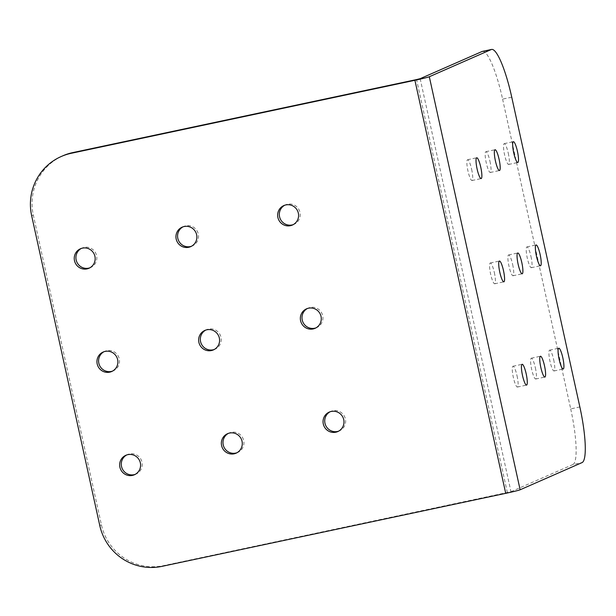 <?xml version="1.0" encoding="UTF-8"?>
<svg xmlns="http://www.w3.org/2000/svg" width="616" height="616" viewBox="0 0 616 616"><rect width="100%" height="100%" fill="white"/><g stroke="black" fill="none" stroke-linecap="round" stroke-linejoin="round"><path stroke-width="0.46" stroke-dasharray="3.08 2.31" d="M535.358 367.791A10.634 1.971 -102 0 1 535.727 379.002A10.634 1.971 -102 0 1 531.677 369.408A10.634 1.971 -102 0 1 531.308 358.204A10.634 1.971 -102 0 1 535.358 367.791M517.04 375.837A10.634 1.971 -102 0 1 517.409 387.041A10.634 1.971 -102 0 1 513.359 377.454A10.634 1.971 -102 0 1 512.989 366.243A10.634 1.971 -102 0 1 517.04 375.837M236.898 452.775A10.634 10.441 -113.7 0 0 243.69 440.54A10.634 10.441 -113.7 0 0 228.382 433.371M338.6 431.169A10.634 10.441 -113.7 0 0 345.391 418.942A10.634 10.441 -113.7 0 0 330.084 411.773M135.197 474.382A10.634 10.441 -113.7 0 0 141.988 462.146A10.634 10.441 -113.7 0 0 126.68 454.978M315.9 327.912A10.634 10.441 -113.7 0 0 322.684 315.677A10.634 10.441 -113.7 0 0 307.384 308.508M214.199 349.511A10.634 10.441 -113.7 0 0 220.982 337.283A10.634 10.441 -113.7 0 0 205.682 330.114M112.497 371.117A10.634 10.441 -113.7 0 0 119.281 358.882A10.634 10.441 -113.7 0 0 103.981 351.713M293.193 224.648A10.634 10.441 -113.7 0 0 299.984 212.412A10.634 10.441 -113.7 0 0 284.677 205.251M191.491 246.254A10.634 10.441 -113.7 0 0 198.283 234.018A10.634 10.441 -113.7 0 0 182.975 226.85M89.79 267.852A10.634 10.441 -113.7 0 0 96.581 255.625A10.634 10.441 -113.7 0 0 81.273 248.456M553.684 359.752A10.634 1.971 -102 0 1 554.046 370.963A10.634 1.971 -102 0 1 549.996 361.369A10.634 1.971 -102 0 1 549.634 350.158A10.634 1.971 -102 0 1 553.684 359.752M494.34 272.572A10.634 1.971 -102 0 1 494.71 283.784A10.634 1.971 -102 0 1 490.652 274.189A10.634 1.971 -102 0 1 490.29 262.978A10.634 1.971 -102 0 1 494.34 272.572M512.658 264.534A10.634 1.971 -102 0 1 513.028 275.745A10.634 1.971 -102 0 1 508.978 266.15A10.634 1.971 -102 0 1 508.608 254.939A10.634 1.971 -102 0 1 512.658 264.534M530.977 256.495A10.634 1.971 -102 0 1 531.346 267.698A10.634 1.971 -102 0 1 527.296 258.104A10.634 1.971 -102 0 1 526.926 246.9A10.634 1.971 -102 0 1 530.977 256.495M471.633 169.315A10.634 1.971 -102 0 1 472.002 180.519A10.634 1.971 -102 0 1 467.952 170.925A10.634 1.971 -102 0 1 467.583 159.721A10.634 1.971 -102 0 1 471.633 169.315M489.951 161.269A10.634 1.971 -102 0 1 490.321 172.48A10.634 1.971 -102 0 1 486.27 162.886A10.634 1.971 -102 0 1 485.901 151.675A10.634 1.971 -102 0 1 489.951 161.269M508.277 153.23A10.634 1.971 -102 0 1 508.639 164.441A10.634 1.971 -102 0 1 504.589 154.847A10.634 1.971 -102 0 1 504.227 143.636A10.634 1.971 -102 0 1 508.277 153.23M420.158 78.679L510.972 491.722L163.617 565.634A52.899 51.944 66.3 0 1 101.417 524.801L33.31 215.023A52.899 51.944 66.3 0 1 62.894 155.779M510.972 491.722L572.895 464.549L582.051 462.601M482.443 51.382A52.899 9.802 -102 0 1 502.594 99.107L511.742 97.166M579.856 406.953L570.701 408.893L502.594 99.107M570.701 408.893A52.899 9.802 -102 0 1 572.895 464.549M161.97 566.358L163.617 565.634M507.376 492.615L416.562 79.572M101.417 524.801L99.769 525.525M31.662 215.746L33.31 215.023M535.727 379.002L544.883 377.061M517.409 387.041L526.565 385.1M237.738 452.452L236.09 453.176M339.439 430.846L337.791 431.57M136.036 474.05L134.388 474.774M316.74 327.581L315.092 328.305M215.038 349.187L213.39 349.911M113.336 370.793L111.689 371.517M294.032 224.324L292.384 225.048M192.331 245.923L190.683 246.646M90.629 267.529L88.981 268.253M554.046 370.963L563.201 369.015M494.71 283.784L503.857 281.835M513.028 275.745L522.175 273.797M531.346 267.698L540.502 265.758M472.002 180.519L481.158 178.578M490.321 172.48L499.476 170.532M508.639 164.441L517.794 162.493M504.227 143.636L513.374 141.695M485.901 151.675L495.056 149.734M467.583 159.721L476.738 157.773M526.926 246.9L536.082 244.952M508.608 254.939L517.763 252.991M490.29 262.978L499.437 261.038M549.634 350.158L558.781 348.217M82.082 248.055L80.434 248.779M183.784 226.449L182.136 227.173M285.485 204.851L283.837 205.575M104.789 351.32L103.141 352.044M206.491 329.714L204.843 330.438M308.192 308.108L306.545 308.832M127.489 454.577L125.841 455.301M330.892 411.373L329.244 412.096M229.19 432.979L227.543 433.702M512.989 366.243L522.145 364.295M531.308 358.204L540.463 356.256"/><path stroke-width="0.92" d="M540.833 367.467A10.634 1.971 78 0 0 544.883 377.061A10.634 1.971 78 0 0 544.513 365.85A10.634 1.971 78 0 0 540.463 356.256A10.634 1.971 78 0 0 540.833 367.467M522.514 375.506A10.634 1.971 78 0 0 526.565 385.1A10.634 1.971 78 0 0 526.195 373.889A10.634 1.971 78 0 0 522.145 364.295A10.634 1.971 78 0 0 522.514 375.506M221.598 445.607A10.634 10.441 -113.7 0 0 236.09 453.176A10.634 10.441 -113.7 0 0 242.042 441.264A10.634 10.441 -113.7 0 0 227.543 433.702A10.634 10.441 -113.7 0 0 221.598 445.607M228.382 433.371A10.634 10.441 -113.7 0 0 236.898 452.775M323.3 424.008A10.634 10.441 -113.7 0 0 337.791 431.57A10.634 10.441 -113.7 0 0 343.743 419.665A10.634 10.441 -113.7 0 0 329.244 412.096A10.634 10.441 -113.7 0 0 323.3 424.008M330.084 411.773A10.634 10.441 -113.7 0 0 338.6 431.169M119.897 467.213A10.634 10.441 -113.7 0 0 134.388 474.774A10.634 10.441 -113.7 0 0 140.34 462.87A10.634 10.441 -113.7 0 0 125.841 455.301A10.634 10.441 -113.7 0 0 119.897 467.213M126.68 454.978A10.634 10.441 -113.7 0 0 135.197 474.382M300.593 320.744A10.634 10.441 -113.7 0 0 315.092 328.305A10.634 10.441 -113.7 0 0 321.036 316.401A10.634 10.441 -113.7 0 0 306.545 308.832A10.634 10.441 -113.7 0 0 300.593 320.744M307.384 308.508A10.634 10.441 -113.7 0 0 315.9 327.912M198.891 342.35A10.634 10.441 -113.7 0 0 213.39 349.911A10.634 10.441 -113.7 0 0 219.335 338.007A10.634 10.441 -113.7 0 0 204.843 330.438A10.634 10.441 -113.7 0 0 198.891 342.35M205.682 330.114A10.634 10.441 -113.7 0 0 214.199 349.511M97.189 363.948A10.634 10.441 -113.7 0 0 111.689 371.517A10.634 10.441 -113.7 0 0 117.633 359.605A10.634 10.441 -113.7 0 0 103.141 352.044A10.634 10.441 -113.7 0 0 97.189 363.948M103.981 351.713A10.634 10.441 -113.7 0 0 112.497 371.117M277.893 217.479A10.634 10.441 -113.7 0 0 292.384 225.048A10.634 10.441 -113.7 0 0 298.337 213.136A10.634 10.441 -113.7 0 0 283.837 205.575A10.634 10.441 -113.7 0 0 277.893 217.479M284.677 205.251A10.634 10.441 -113.7 0 0 293.193 224.648M176.191 239.085A10.634 10.441 -113.7 0 0 190.683 246.646A10.634 10.441 -113.7 0 0 196.635 234.742A10.634 10.441 -113.7 0 0 182.136 227.173A10.634 10.441 -113.7 0 0 176.191 239.085M182.975 226.85A10.634 10.441 -113.7 0 0 191.491 246.254M74.49 260.691A10.634 10.441 -113.7 0 0 88.981 268.253A10.634 10.441 -113.7 0 0 94.926 256.348A10.634 10.441 -113.7 0 0 80.434 248.779A10.634 10.441 -113.7 0 0 74.49 260.691M81.273 248.456A10.634 10.441 -113.7 0 0 89.79 267.852M559.151 359.428A10.634 1.971 78 0 0 563.201 369.015A10.634 1.971 78 0 0 562.832 357.811A10.634 1.971 78 0 0 558.781 348.217A10.634 1.971 78 0 0 559.151 359.428M499.807 272.249A10.634 1.971 78 0 0 503.857 281.835A10.634 1.971 78 0 0 503.488 270.632A10.634 1.971 78 0 0 499.437 261.038A10.634 1.971 78 0 0 499.807 272.249M518.125 264.202A10.634 1.971 78 0 0 522.175 273.797A10.634 1.971 78 0 0 521.814 262.585A10.634 1.971 78 0 0 517.763 252.991A10.634 1.971 78 0 0 518.125 264.202M536.451 256.164A10.634 1.971 78 0 0 540.502 265.758A10.634 1.971 78 0 0 540.132 254.547A10.634 1.971 78 0 0 536.082 244.952A10.634 1.971 78 0 0 536.451 256.164M477.107 168.984A10.634 1.971 78 0 0 481.158 178.578A10.634 1.971 78 0 0 480.788 167.367A10.634 1.971 78 0 0 476.738 157.773A10.634 1.971 78 0 0 477.107 168.984M495.426 160.945A10.634 1.971 78 0 0 499.476 170.532A10.634 1.971 78 0 0 499.106 159.328A10.634 1.971 78 0 0 495.056 149.734A10.634 1.971 78 0 0 495.426 160.945M513.744 152.899A10.634 1.971 78 0 0 517.794 162.493A10.634 1.971 78 0 0 517.425 151.282A10.634 1.971 78 0 0 513.374 141.695A10.634 1.971 78 0 0 513.744 152.899M491.591 49.442A52.899 9.802 78 0 1 511.742 97.166L579.856 406.953A52.899 9.802 78 0 1 582.051 462.601L520.127 489.782A12.697 0.477 167.6 0 1 505.721 493.339L161.97 566.358A52.899 51.944 -113.7 0 1 99.769 525.525L31.662 215.746A52.899 51.944 -113.7 0 1 61.246 156.502L62.894 155.779A52.899 51.944 66.3 0 1 72.803 152.591L416.562 79.572L420.158 78.679L482.082 51.498A52.899 9.802 -102 0 1 482.443 51.382L491.591 49.442A52.899 9.802 78 0 0 491.237 49.557L429.313 76.738A12.697 0.477 -12.4 0 1 414.907 80.288L71.156 153.307A52.899 51.944 -113.7 0 0 61.246 156.502M505.721 493.339L414.907 80.288M72.803 152.591L71.156 153.307M520.127 489.782L429.313 76.738M491.237 49.557L482.082 51.498"/></g></svg>
